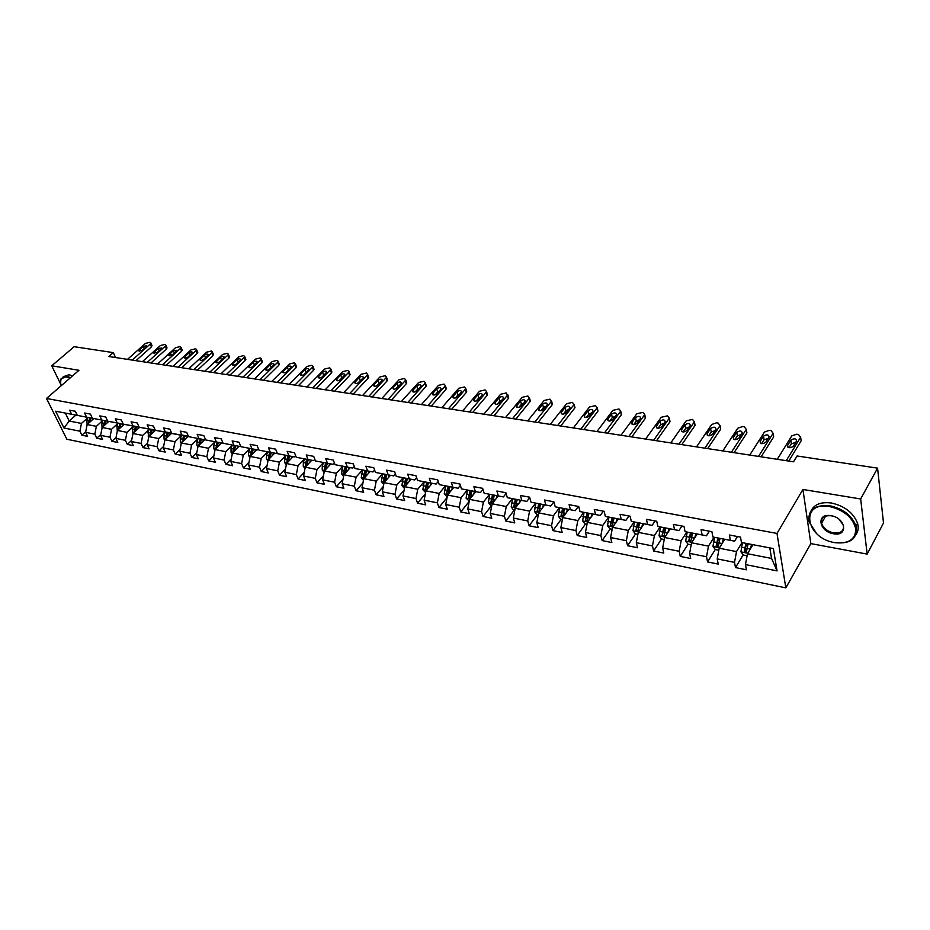 <?xml version="1.0" encoding="UTF-8"?>
<svg xmlns="http://www.w3.org/2000/svg" width="930" height="930" viewBox="0 0 930 930"><rect width="100%" height="100%" fill="white"/><g stroke="black" fill="none" stroke-linecap="round" stroke-linejoin="round"><path stroke-width="1.4" d="M867.167 554.106L860.657 498.968L802.927 489.471L810.844 543.608L867.167 554.106L883.5 523.032L877.571 468.15L797.08 455.979L793.546 461.803L108.868 356.504L113.297 352.621L74.168 346.704L51.72 365.792L60.834 384.462M810.844 543.608L785.838 587.865L66.82 439.227L46.5 398.47L776.992 533.425L785.838 587.865M752.916 544.678L747.464 553.734L771.563 558.442L769.796 547.909L741.466 542.481L740.489 537.098L729.399 534.994L730.41 540.365L712.926 537.017L711.892 531.681L701.069 529.635L702.138 534.948L685.085 531.681L683.98 526.403L673.425 524.404L674.541 529.67L657.894 526.485L656.731 521.253L646.42 519.3L647.606 524.508L631.331 521.404L630.11 516.22L620.043 514.313L621.287 519.475L605.384 516.429L604.116 511.302L594.282 509.442L595.56 514.557L580.029 511.581L578.716 506.49L569.09 504.676L570.439 509.745L555.245 506.838L553.885 501.793L544.48 500.015L545.864 505.048L531.018 502.2L529.612 497.201L520.416 495.469L521.846 500.445L507.327 497.666L505.874 492.714L496.876 491.017L498.352 495.946L484.146 493.237L482.647 488.32L473.858 486.657L475.37 491.552L461.466 488.889L459.932 484.019L451.329 482.391L452.875 487.25L439.274 484.646L437.704 479.822L429.276 478.229L430.857 483.03L417.547 480.485L415.943 475.707L407.689 474.137L409.316 478.915L396.273 476.416L394.634 471.673L386.555 470.138L388.205 474.87L375.441 472.428L373.767 467.72L365.862 466.232L367.548 470.917L355.039 468.522L353.33 463.861L345.588 462.396L347.297 467.046L335.044 464.698L333.312 460.071L325.721 458.63L327.465 463.245L315.456 460.954L313.701 456.363L306.261 454.956L308.016 459.525L296.252 457.269L294.473 452.724L287.172 451.341L288.963 455.874L277.419 453.666L275.617 449.155L268.468 447.807L270.281 452.305L258.959 450.143L257.133 445.656L250.124 444.331L251.96 448.795L250.763 452.352L250.844 455.7M741.466 542.481L773.365 548.584L777.062 570.892L745.465 564.568L746.418 569.799L735.49 567.579L743.151 554.896M55.637 411.223L77.562 415.419L55.637 411.223L63.972 427.998L79.91 431.195L81.886 435.217L87.583 436.368L85.618 432.334L94.814 434.182L96.767 438.228L102.567 439.402L100.603 435.345L109.972 437.216L111.914 441.297L117.808 442.494L115.866 438.402L125.399 440.309L127.329 444.412L133.339 445.633L131.409 441.518L141.104 443.459L143.022 447.597L149.137 448.83L147.219 444.68L157.1 446.656L159.007 450.829L165.226 452.096L163.331 447.911L173.387 449.922L175.27 454.131L181.606 455.409L179.734 451.201L189.976 453.247L191.847 457.479L198.299 458.792L196.439 454.549L206.867 456.63L208.727 460.896L215.295 462.233L213.458 457.955L224.084 460.083L225.92 464.384L232.628 465.744L230.791 461.431L241.626 463.605L243.451 467.93L250.275 469.313L248.473 464.977L259.517 467.186L261.307 471.545L268.27 472.963L266.48 468.581L277.745 470.836L279.512 475.242L286.614 476.672L284.847 472.266L296.333 474.567L298.077 478.997L305.307 480.461L303.575 476.009L315.282 478.357L317.002 482.833L324.384 484.321L322.675 479.845L334.614 482.228L336.311 486.739L343.844 488.262L342.159 483.74L354.342 486.181L356.004 490.726L363.688 492.284L362.026 487.727L374.465 490.215L376.104 494.795L383.939 496.388L382.311 491.796L395.006 494.33L396.61 498.957L404.62 500.573L403.016 495.946L415.977 498.538L417.547 503.188L425.719 504.851L424.15 500.177L437.379 502.828L438.925 507.524L447.272 509.21L445.737 504.502L459.246 507.21L460.757 511.942L469.278 513.674L467.778 508.919L481.577 511.686L483.054 516.464L491.761 518.219L490.296 513.43L504.397 516.255L505.839 521.079L514.732 522.869L513.314 518.045L527.729 520.928L529.112 525.787L538.203 527.624L536.831 522.753L551.56 525.706L552.908 530.612L562.208 532.495L560.871 527.577L575.937 530.588L577.239 535.529L586.749 537.459L585.458 532.506L600.861 535.587L602.129 540.574L611.847 542.539L610.603 537.54L626.367 540.702L627.576 545.724L637.515 547.747L636.329 542.69L652.465 545.933L653.616 551.002L663.788 553.059L662.66 547.968L679.167 551.281L680.272 556.396L690.688 558.512L689.607 553.373L706.521 556.756L707.556 561.929L718.216 564.08L717.204 558.907L734.514 562.371L735.49 567.579M77.341 415.385L92.489 418.279L77.341 415.385L75.342 411.269L69.622 410.188L71.633 414.292M92.396 418.256L101.789 420.058L99.801 415.896L105.729 417.012L107.706 421.197L92.396 418.256L90.396 414.117L84.572 413.013L86.571 417.151M123.248 424.057L107.706 421.197L117.273 423.022L115.297 418.825L121.33 419.965L123.295 424.173L133.037 426.045L131.072 421.813L137.222 422.976L139.175 427.219L149.091 429.114L147.149 424.859L153.404 426.033L155.345 430.311L165.447 432.241L163.517 427.951L169.888 429.16L171.806 433.461L182.094 435.426L180.188 431.101L186.686 432.334L188.592 436.67L199.067 438.681L197.172 434.322L203.798 435.566L205.681 439.948L216.365 441.983L214.493 437.588L221.235 438.867L223.107 443.273L233.988 445.365L232.14 440.936L239.01 442.227L240.858 446.679L257.633 449.888L258.494 448.992M712.926 537.017L734.584 541.167L737.444 536.517M742 542.574L736.514 551.595L719.192 548.2L724.726 539.284M734.584 541.167L730.41 540.365M734.514 562.371L736.514 551.595M717.204 558.907L719.192 548.2M685.085 531.681L706.44 535.785L709.346 531.204M714.066 537.238L708.486 546.108L691.571 542.795L697.198 534.018M706.44 535.785L702.138 534.948M706.521 556.756L708.486 546.108M689.607 553.373L691.571 542.795M657.894 526.485L678.958 530.53L681.911 526.02M686.793 532.018L681.132 540.76L664.613 537.517L670.321 528.868M678.958 530.53L674.541 529.67M679.167 551.281L681.132 540.76M662.66 547.968L664.613 537.517M631.331 521.404L652.128 525.392L655.115 520.94M660.149 526.915L654.406 535.529L638.259 532.367L644.048 523.846M652.128 525.392L647.606 524.508M652.465 545.933L654.406 535.529M636.329 542.69L638.259 532.367M605.384 516.429L625.902 520.37L628.936 515.987M634.109 521.939L628.296 530.414L612.521 527.333L618.38 518.928M625.902 520.37L621.287 519.475M626.367 540.702L628.296 530.414M610.603 537.54L612.521 527.333M580.029 511.581L600.28 515.464L603.349 511.151M608.662 517.068L602.768 525.427L587.353 522.404L593.282 514.127M600.28 515.464L595.56 514.557M600.861 535.587L602.768 525.427M585.458 532.506L587.353 522.404M555.245 506.838L575.24 510.675L578.344 506.42M583.773 512.302L577.832 520.544L562.755 517.591L568.742 509.431M575.24 510.675L570.439 509.745M575.937 530.588L577.832 520.544M560.871 527.577L562.755 517.591M531.018 502.2L550.758 505.99L553.885 501.805M559.442 507.652L553.431 515.778L538.691 512.883L544.736 504.839M550.758 505.99L545.864 505.048M551.56 525.706L553.431 515.778M536.831 522.753L538.691 512.883M507.327 497.666L526.822 501.41L529.728 497.608M535.645 503.095L529.577 511.105L515.162 508.28L521.265 500.34M526.822 501.41L521.846 500.445M527.729 520.928L529.577 511.105M513.314 518.045L515.162 508.28M484.146 493.237L503.397 496.922L506.094 493.481M512.36 498.643L506.246 506.536L492.133 503.781L498.282 495.946M503.397 496.922L498.352 495.946M504.397 516.255L506.246 506.536M490.296 513.43L492.133 503.781M461.466 488.889L480.485 492.54L482.984 489.413M489.575 494.283L483.402 502.072L469.592 499.375L475.8 491.645M480.485 492.54L475.37 491.552M481.577 511.686L483.402 502.072M467.778 508.919L469.592 499.375M439.274 484.646L458.06 488.25L460.373 485.425M467.279 490.017L461.059 497.701L447.539 495.051L453.782 487.436M458.06 488.25L452.875 487.25M459.246 507.21L461.059 497.701M445.737 504.502L447.539 495.051M417.547 480.485L436.112 484.053L438.239 481.484M445.435 485.832L439.181 493.423L425.94 490.831L432.194 483.344M436.112 484.053L430.857 483.03M437.379 502.828L439.181 493.423M424.15 500.177L425.94 490.831M396.273 476.416L414.617 479.938L416.582 477.625M424.057 481.74L417.756 489.226L404.794 486.692L411.118 479.264M414.617 479.938L409.316 478.915M415.977 498.538L417.756 489.226M403.016 495.946L404.794 486.692M375.441 472.428L393.576 475.904L395.378 473.823M403.108 477.729L396.773 485.123L384.067 482.635L390.426 475.311M393.576 475.904L388.205 474.87M395.006 494.33L396.773 485.123M382.311 491.796L384.067 482.635M355.039 468.522L372.965 471.963L374.616 470.092M382.59 473.8L376.22 481.101L363.77 478.671L370.163 471.429M372.965 471.963L367.548 470.917M374.465 490.215L376.22 481.101M362.026 487.727L363.77 478.671M335.044 464.698L352.761 468.104L354.272 466.418M362.479 469.952L356.074 477.16L343.879 474.777L350.308 467.627M352.761 468.104L347.297 467.046M354.342 486.181L356.074 477.16M342.159 483.74L343.879 474.777M315.456 460.954L332.975 464.314L334.335 462.815M342.775 466.186L336.334 473.3L324.384 470.964L330.836 463.907M332.975 464.314L327.465 463.245M334.614 482.228L336.334 473.3M322.675 479.845L324.384 470.964M296.252 457.269L313.573 460.594L314.805 459.269M324.117 472.37L322.222 470.01L322.268 466.186L323.489 462.501L316.991 469.511L305.273 467.22L311.748 460.245M313.573 460.594L308.016 459.525M315.282 478.357L316.991 469.511M303.575 476.009L305.273 467.22M277.419 453.666L294.566 456.956L295.67 455.781M305.028 468.488L303.273 466.302L303.32 462.512L304.529 458.862L298.019 465.802L286.533 463.559L293.031 456.665M294.566 456.956L288.963 455.874M296.333 474.567L298.019 465.802M284.847 472.266L286.533 463.559M258.959 450.143L275.919 453.387L276.896 452.364M286.312 464.686L284.685 462.675L284.719 458.92L285.94 455.305L279.43 462.164L268.154 459.955L274.675 453.154M275.919 453.387L270.281 452.305M277.745 470.836L279.43 462.164M266.48 468.581L268.154 459.955M257.633 449.888L240.858 446.679M267.689 451.841L261.179 458.595L250.135 456.432L256.668 449.713M259.517 467.186L261.179 458.595M248.473 464.977L250.135 456.432M223.107 443.273L239.696 446.458L240.452 445.691M249.786 448.446L243.288 455.096L232.442 452.968L238.998 446.33M239.696 446.458L233.988 445.365M241.626 463.605L243.288 455.096M230.791 461.431L232.442 452.968M205.681 439.948L222.096 443.087L222.747 442.436M232.233 445.11L225.734 451.655L215.086 449.574L221.666 443.006M222.096 443.087L216.365 441.983M224.084 460.083L225.734 451.655M213.458 457.955L215.086 449.574M188.592 436.67L204.833 439.785L205.379 439.239M214.993 441.831L208.506 448.283L198.055 446.249L204.647 439.75M204.833 439.785L199.067 438.681M206.867 456.63L208.506 448.283M196.439 454.549L198.055 446.249M171.806 433.461L188.337 436.1M198.078 438.623L191.592 444.982L181.338 442.971L188.36 436.147M187.883 436.542L182.094 435.426M189.976 453.247L191.592 444.982M179.734 451.201L181.338 442.971M155.345 430.311L171.608 433.02M181.466 435.461L174.991 441.727L164.924 439.762L171.713 433.241M171.248 433.357L165.447 432.241M173.387 449.922L174.991 441.727M163.331 447.911L164.924 439.762M139.175 427.219L155.194 429.986M165.156 432.357L158.693 438.542L148.812 436.612L155.438 430.323M154.926 430.241L149.091 429.114M157.1 446.656L158.693 438.542M147.219 444.68L148.812 436.612M123.295 424.173L139.07 426.998M149.149 429.311L142.685 435.414L132.978 433.508L139.616 427.3M138.884 427.172L133.037 426.045M141.104 443.459L142.685 435.414M131.409 441.518L132.978 433.508M133.409 426.324L126.968 432.334L117.436 430.474L124.074 424.324M123.144 424.15L117.273 423.022M125.399 440.309L126.968 432.334M115.866 438.402L117.436 430.474M117.959 423.382L111.53 429.311L102.16 427.486L108.798 421.406M107.671 421.197L101.789 420.058M109.972 437.216L111.53 429.311M100.603 435.345L102.16 427.486M102.777 420.488L96.36 426.347L87.153 424.545L93.802 418.535M94.814 434.182L96.36 426.347M85.618 432.334L87.153 424.545M87.862 417.651L81.456 423.429L69.227 421.034L75.865 415.106M79.91 431.195L81.456 423.429M63.972 427.998L69.227 421.034L65.309 413.083M860.657 498.968L877.571 468.15M802.927 489.471L776.992 533.425M46.5 398.47L78.98 370.291L51.72 365.792M115.541 357.527L113.297 352.621M777.062 570.892L771.563 558.442M769.796 547.909L773.365 548.584M745.465 564.568L747.464 553.734M81.886 435.217L85.734 431.718M96.767 438.228L100.766 434.554M111.914 441.297L116.064 437.437M127.329 444.412L131.63 440.367M143.022 447.597L147.486 443.343M159.007 450.829L163.633 446.365M175.27 454.131L180.071 449.434M191.847 457.479L196.823 452.55M208.727 460.896L213.888 455.712M225.92 464.384L231.279 458.932M243.451 467.93L249.007 462.198M261.307 471.545L267.084 465.5M279.512 475.242L285.51 468.871M298.077 478.997L304.296 472.277M317.002 482.833L323.466 475.742M336.311 486.739L343.019 479.264M356.004 490.726L362.967 482.833M376.104 494.795L383.334 486.448M396.61 498.957L404.132 490.11M417.547 503.188L425.37 493.83M438.925 507.524L447.051 497.597M460.757 511.942L469.208 501.398M483.054 516.464L491.61 505.571M505.839 521.079L514.313 510.035M529.112 525.787L537.528 514.592M552.908 530.612L561.243 519.254M577.239 535.529L585.481 524.02M602.129 540.574L610.278 528.891M627.576 545.724L635.632 533.878M653.616 551.002L661.567 538.97M680.272 556.396L688.107 544.19M707.556 561.929L715.275 549.514L718.809 550.223M717.948 545.224L718.483 544.375M745.779 550.537L746.732 548.944M127.48 359.364L145.464 343.402L150.021 342.287L150.869 343.042L150.218 344.088L132.234 360.096M135.966 360.666L151.439 346.855L150.218 344.088M143.232 346.262L146.8 345.867L146.277 346.704L142.139 350.389L138.57 350.796L143.232 346.262L144.231 348.529M151.857 345.297L151.439 346.855M92.047 420.116L92.698 418.326M87.222 424.487L86.769 420.639L87.943 417.419M89.431 422.487L90.896 417.977M89.745 417.768L88.35 423.441L89.443 422.452M70.064 378.022L66.879 377.034C61.427 376.569 59.532 379.463 61.182 385.729M60.555 382.73L61.066 378.754L66.995 376.476L70.552 377.603M63.217 376.743L68.983 374.744L72.54 375.871M829.793 506.594C799.637 500.851 805.322 538.168 834.629 542.609C848.509 544.108 855.565 539.551 855.809 528.938C852.903 517.661 844.231 510.21 829.793 506.594M816.482 533.425L809.065 521.788C807.682 509.907 814.634 504.572 829.944 505.769C843.243 508.826 851.95 515.604 856.053 526.089C857.751 538.644 850.694 544.178 834.884 542.678L833.373 542.364M831.025 515.72C846.102 517.94 848.474 536.936 833.431 533.727C818.644 531.507 815.959 512.744 831.025 515.72M832.92 516.162L831.292 515.79C824.131 515.197 820.888 517.696 821.562 523.299C823.341 528.194 827.351 531.402 833.582 532.913C840.848 533.576 844.115 531.03 843.371 525.287L839.29 519.498M811.007 510.954C814.227 504.327 821.051 501.689 831.49 503.025C844.777 506.071 853.461 512.837 857.565 523.311C858.762 527.635 858.239 531.39 855.972 534.552M822.039 522.462L821.376 520.823M142.406 361.665L160.379 345.542L164.982 344.414L165.854 345.193L165.203 346.227L147.242 362.409M150.962 362.979L166.412 349.029L165.203 346.227M158.158 348.425L161.774 348.041L161.25 348.878L157.124 352.598L153.508 352.981L158.158 348.425L159.169 350.75M166.819 347.46L166.412 349.029M157.589 363.99L175.538 347.704L180.188 346.576L181.083 347.39L180.443 348.413L162.506 364.758M166.214 365.327L181.641 351.226L180.443 348.413M173.34 350.633L176.991 350.261L176.479 351.087L172.364 354.842L168.702 355.214L173.34 350.633L174.363 353.016M182.036 349.645L181.641 351.226M107.031 423.022L107.706 421.185M102.184 427.463L101.684 423.522L102.858 420.267M104.392 425.44L105.857 420.848M104.695 420.627L103.288 426.359L104.404 425.336M173.038 366.374L190.952 349.913L195.649 348.773L196.579 349.622L195.951 350.633L178.037 367.141M122.295 425.975L122.958 424.115M117.424 430.52L116.855 426.452L118.04 423.173M119.61 428.451L121.086 423.766M119.9 423.534L118.529 429.462M188.802 368.745L188.139 368.699M181.734 367.71L197.137 353.47L195.951 350.633M188.778 352.865C190.708 351.633 191.94 351.517 192.487 352.517L187.86 357.12C185.942 358.364 184.698 358.48 184.152 357.48L188.778 352.865L189.813 355.33M197.509 351.866L197.137 353.47M188.755 368.792L206.646 352.156L211.389 351.017L212.342 351.9L211.726 352.889L193.847 369.57M197.52 370.14L212.9 355.748L211.726 352.889M204.484 355.144C206.448 353.888 207.692 353.784 208.239 354.818L203.635 359.445C201.682 360.712 200.427 360.817 199.88 359.782L204.484 355.144L205.542 357.678M213.261 354.132L212.9 355.748M204.751 371.244L222.607 354.446L227.408 353.295L228.385 354.214L227.78 355.19L209.936 372.047M213.598 372.605L228.943 358.073L227.78 355.19M220.468 357.469C222.456 356.19 223.723 356.085 224.269 357.155L219.689 361.817C217.701 363.095 216.434 363.2 215.876 362.13L220.468 357.469L221.538 360.073M229.28 356.446L228.943 358.073M137.814 428.986L138.489 427.091M132.955 433.647L132.293 429.439L133.478 426.138M135.106 431.52L136.582 426.731M135.385 426.498L134.013 432.543M204.798 371.198L203.496 371.058M153.624 432.043L154.31 430.113M148.765 436.844L148.021 432.485L149.207 429.137M150.869 434.647L152.369 429.741M151.137 429.509L149.788 435.682M226.316 374.569L244.113 357.527L244.706 356.574L243.695 355.609L238.847 356.771L221.026 373.755L219.12 373.465M169.713 435.159L170.411 433.194M164.866 440.088L164.052 439.111L164.017 435.577L165.215 432.206M166.935 437.832L168.435 432.822M167.179 432.578L165.866 438.867M237.069 376.22L235.023 375.906M186.105 438.344L186.802 436.333M181.257 443.401L180.339 442.285L180.315 438.728L181.513 435.321M183.28 441.087L184.791 435.949M183.524 435.705L182.222 442.11M253.286 378.719L251.193 378.394M202.787 441.576L203.496 439.53M197.951 446.772L196.928 445.528L196.916 441.936L198.113 438.507M199.938 444.389L201.45 439.146M200.159 438.89L198.892 445.424M269.781 381.254L267.654 380.928M219.794 444.877L220.515 442.785M214.97 450.225L213.83 448.83L213.83 445.214L215.028 441.738M216.899 447.76L218.422 442.389M217.108 442.134L215.888 448.783M215.644 448.248L217.143 446.109M286.568 383.834L284.406 383.497M237.115 448.237L237.848 446.109M232.302 453.724L231.047 452.201L231.047 448.539L232.256 445.04M234.186 451.201L235.72 445.702L233.198 452.213M234.372 445.447L232.907 451.608M303.668 386.462L301.459 386.124M254.762 451.666L255.506 449.481M249.961 457.304L248.589 455.619L248.601 451.934L249.81 448.4M251.809 454.712L253.332 449.074M250.484 455.037L251.786 453.7L253.274 449.062M321.059 389.135L318.816 388.798M272.757 455.165L273.501 452.933M267.968 460.966L266.468 459.118L266.492 455.398L267.701 451.817M269.758 458.281L271.293 452.503M269.898 452.236L268.689 455.816L268.828 459.257M268.41 458.525L269.712 457.176L271.2 452.492M338.787 391.867L336.497 391.507M291.09 458.723L291.857 456.444M288.068 461.931L289.602 456.014M288.184 455.735L286.975 459.35L287.172 462.884M286.684 462.094L287.975 460.722L289.474 455.991M356.829 394.634L354.504 394.285M309.783 462.361L310.562 460.025M306.726 465.651L308.26 459.583M306.819 459.304L305.61 462.954L305.877 466.569M305.307 465.721L306.598 464.337L308.097 459.548M375.209 397.47L372.837 397.098M328.86 466.07L329.639 463.675M325.767 469.452L327.302 463.221M325.825 462.942L324.605 466.627L324.965 470.324M324.314 469.418L325.593 468.023L327.093 463.187M393.936 400.342L391.518 399.97M348.308 469.859L349.099 467.395M343.577 476.346L341.543 473.789L342.821 466.197M345.181 473.335L346.716 466.941M345.204 466.651L343.682 473.196L344.437 474.149M343.682 473.196L344.96 471.777L346.472 466.895M413.013 403.283L411.223 402.946M368.141 473.719L368.954 471.196M363.432 480.38L361.259 477.636L362.549 469.976M364.978 477.299L366.513 470.731M364.978 470.441L363.456 477.044L364.316 478.043M363.456 477.044L364.723 475.614L366.234 470.673M432.462 406.271L431.322 406.026M388.38 477.66L389.217 475.079M383.741 484.367L381.37 481.566L382.672 473.823M385.183 481.287L386.729 474.602M385.16 474.3L383.613 480.984L384.613 482.019M383.613 480.984L384.88 479.52L386.392 474.533M409.049 481.694L409.886 479.031M404.457 488.436L401.888 485.576L403.213 477.753M405.805 485.495L407.352 478.543M405.747 478.241L404.201 484.995L405.341 486.041M404.201 484.995L406.98 478.473M430.137 485.809L430.997 483.065M425.603 492.598L422.848 489.668L424.185 481.763M426.835 489.715L428.404 482.577M426.765 482.263L425.208 489.087L426.533 490.11M425.208 489.087L427.974 482.496M451.666 490.017L452.538 487.192M447.202 496.841L444.238 493.853L445.586 485.867M448.225 486.367L446.667 493.26L448.318 493.888L449.888 486.681M446.667 493.26L449.423 486.599M473.661 494.307L474.544 491.4M469.255 501.177L466.081 498.12L467.441 490.04M470.138 490.563L468.569 497.538L470.266 498.143L471.847 490.889M468.569 497.538L471.324 490.784M229.954 375.127L245.276 360.433L244.113 357.527M236.743 359.817C238.754 358.527 240.033 358.434 240.591 359.538L236.022 364.223C234 365.525 232.721 365.63 232.163 364.514L236.743 359.817L237.813 362.502M245.578 358.794L245.276 360.433M237.603 376.301L255.378 359.143L260.284 357.969L261.318 358.968L260.749 359.91L242.986 377.127M246.613 377.685L261.888 362.828L260.749 359.91M253.297 362.223C255.343 360.898 256.645 360.817 257.192 361.956L252.646 366.676C250.6 368.001 249.298 368.094 248.74 366.943L253.297 362.223L254.39 364.99M262.179 361.177L261.888 362.828M254.483 378.894L272.211 361.549L277.163 360.363L278.233 361.41L277.675 362.328L259.958 379.742M263.562 380.289L278.802 365.281L277.675 362.328M270.153 364.665C272.234 363.328 273.548 363.246 274.106 364.432L269.584 369.175C267.491 370.524 266.178 370.605 265.62 369.408L270.153 364.665L271.258 367.524M279.07 363.607L278.802 365.281M271.665 381.544L289.346 364.002L294.357 362.816L295.449 363.897L294.903 364.804L277.245 382.393M280.825 382.951L296.019 367.769L294.903 364.804M287.312 367.152C289.439 365.792 290.765 365.723 291.311 366.943L286.812 371.709C284.696 373.081 283.359 373.151 282.813 371.93L287.312 367.152L288.428 370.105M296.263 366.083L296.019 367.769M289.172 384.23L306.795 366.501L311.864 365.304L312.992 366.432L312.457 367.315L294.856 385.101M298.414 385.659L313.561 370.303L312.457 367.315M304.796 369.687C306.947 368.303 308.295 368.233 308.841 369.501L304.377 374.302C302.215 375.697 300.867 375.755 300.309 374.488L304.796 369.687L306.319 372.337M303.947 374.651L305.9 372.686M313.782 368.606L313.561 370.303M307.005 386.973L324.57 369.047L329.685 367.838L330.848 369.024L330.336 369.873L312.794 387.868M316.328 388.415L331.417 372.895L330.336 369.873M322.594 372.267C324.791 370.861 326.151 370.803 326.697 372.116L322.257 376.941C320.06 378.359 318.688 378.405 318.141 377.092L322.594 372.267L323.687 375.29L324.384 374.755M321.559 377.464L323.687 375.29M331.615 371.175L331.417 372.895M325.175 389.775L342.67 371.64L347.855 370.419L349.041 371.651L348.541 372.477L331.068 390.681M334.591 391.216L349.61 375.522L348.541 372.477M340.729 374.895C342.961 373.465 344.344 373.418 344.891 374.778L340.473 379.626C338.241 381.068 336.846 381.114 336.3 379.754L340.729 374.895L341.81 377.94L342.717 377.289M339.555 380.277L341.81 377.94M349.785 373.79L349.61 375.522M343.693 392.623L361.107 374.279L366.35 373.046L367.583 374.337L367.094 375.139L349.692 393.541M353.191 394.076L368.152 378.208L367.094 375.139M359.201 377.58C361.468 376.115 362.874 376.08 363.421 377.487L359.038 382.358C356.76 383.823 355.353 383.858 354.807 382.451L359.201 377.58L360.259 380.637L361.375 379.882M357.922 383.114L360.259 380.637M368.303 376.452L368.152 378.208M362.561 395.517L379.905 376.964L385.206 375.732L386.462 377.08L386.008 377.847L368.687 396.459M372.14 396.994L387.043 380.94L386.008 377.847M378.033 380.312C380.347 378.824 381.765 378.801 382.311 380.254L377.952 385.148C375.639 386.648 374.209 386.659 373.662 385.206L378.033 380.312L379.068 383.393L380.37 382.555M376.662 385.997L379.068 383.393M387.171 379.173L387.043 380.94M381.8 398.482L399.063 379.707L404.422 378.464L405.713 379.87L405.271 380.603L388.043 399.435M391.472 399.97L406.294 383.718L405.271 380.603M397.215 383.09C399.575 381.579 401.016 381.567 401.562 383.067L397.238 387.984C394.878 389.507 393.425 389.519 392.89 388.008L397.215 383.09L398.249 386.206L399.714 385.287M395.762 388.914L398.249 386.206M406.387 381.939L406.294 383.718M401.411 401.493L418.581 382.509L424.01 381.242L425.347 382.718L424.917 383.416L407.782 402.469M411.176 402.992L425.917 386.555L424.917 383.416M416.779 385.927C419.174 384.381 420.651 384.392 421.185 385.95L416.896 390.891C414.489 392.437 413.025 392.437 412.49 390.867L416.779 385.927L417.791 389.066L419.418 388.089M415.257 391.867L417.791 389.066M425.987 384.764L425.917 386.555M421.418 404.573L438.483 385.357L443.97 384.09L445.354 385.613L444.947 386.287L427.905 405.573M431.276 406.085L445.923 389.449L444.947 386.287M436.716 388.821C439.169 387.252 440.657 387.264 441.192 388.88L436.949 393.843C434.496 395.424 432.996 395.401 432.473 393.785L436.716 388.821L437.704 391.983L439.506 390.949M435.147 394.89L437.704 391.983M445.97 387.636L445.923 389.449M441.82 407.712L458.781 388.263L464.337 386.985L465.756 388.577L465.372 389.205L448.446 408.723M451.771 409.235L466.325 392.402L465.372 389.205M457.06 391.763C459.56 390.17 461.071 390.205 461.594 391.867L457.397 396.854C454.886 398.459 453.375 398.435 452.852 396.761L457.06 391.763L458.025 394.959L459.978 393.878M455.433 397.947L458.025 394.959M466.349 390.577L466.325 392.402M462.629 410.909L479.485 391.228L485.111 389.937L486.564 391.6L486.204 392.193L469.394 411.955M472.684 412.455L487.146 395.413L486.204 392.193M477.811 394.773C480.357 393.146 481.891 393.192 482.403 394.913L478.252 399.935C475.695 401.562 474.161 401.516 473.637 399.795L477.811 394.773L478.752 397.994L480.868 396.866M476.125 401.074L478.752 397.994M487.134 393.564L487.146 395.413M483.867 414.175L500.607 394.25L506.292 392.948L507.466 395.238L490.773 415.233M494.016 415.733L508.373 398.482L507.466 395.238M498.968 397.842C501.572 396.192 503.13 396.25 503.642 398.028L499.526 403.074C496.922 404.736 495.365 404.666 494.853 402.876L498.968 397.842L499.898 401.086L502.165 399.923M497.248 404.248L499.898 401.086M508.338 396.622L508.373 398.482M505.548 417.512L522.149 397.331L527.915 396.017L529.147 398.342L512.593 418.593M515.801 419.093L530.03 401.621L529.147 398.342M520.568 400.97C523.218 399.296 524.799 399.365 525.299 401.214L521.242 406.271C518.591 407.968 517.01 407.886 516.499 406.038L520.568 400.97L521.463 404.248L523.892 403.05M518.812 407.48L521.463 404.248M529.972 399.749L530.03 401.621M527.682 420.918L544.143 400.481L549.979 399.156L551.281 401.504L534.866 422.022M538.028 422.511L552.141 404.817L551.281 401.504M542.609 404.166C545.317 402.458 546.921 402.55 547.41 404.457L543.411 409.537C540.702 411.258 539.086 411.165 538.586 409.258L542.609 404.166L543.48 407.48L546.061 406.236M540.83 410.781L543.48 407.48M551.583 402.655L552.141 404.817M550.269 424.394L566.591 403.701L572.508 402.365L573.88 404.748L557.616 425.522M560.732 425.998L574.717 408.084L573.88 404.748M565.103 407.433C567.87 405.689 569.497 405.805 569.985 407.77L566.045 412.874C563.266 414.629 561.639 414.513 561.15 412.536L565.103 407.433L565.952 410.769L568.683 409.502M563.301 414.152L565.952 410.769M574.182 405.933L574.717 408.084M573.345 427.94L589.504 406.98L595.502 405.631L597.188 407.677L580.855 429.09M583.912 429.567L597.758 411.42L596.955 408.049M588.086 410.758C590.91 408.991 592.561 409.119 593.038 411.153L589.155 416.28C586.319 418.058 584.668 417.93 584.18 415.884L588.086 410.758L588.899 414.129L591.794 412.839M586.249 417.582L588.899 414.129M597.246 409.27L597.758 411.42M596.921 431.567L612.917 410.328L618.985 408.968L620.717 411.107L604.581 432.741M607.592 433.206L621.298 414.827L620.519 411.42M611.545 414.164C614.428 412.362 616.113 412.513 616.578 414.606L612.754 419.756C609.859 421.569 608.173 421.43 607.709 419.314L611.545 414.164L612.335 417.558L615.381 416.256M609.696 421.069L612.335 417.558M620.81 412.688L621.298 414.827M621.008 435.263L636.817 413.757L642.967 412.374L644.757 414.606L628.843 436.472M631.796 436.926L645.327 418.302L644.583 414.861M635.504 417.64C638.457 415.803 640.165 415.977 640.619 418.14L636.876 423.313C633.911 425.161 632.202 424.987 631.737 422.813L635.504 417.64L636.271 421.069L639.48 419.744M633.644 424.638L636.271 421.069M644.874 416.175L645.327 418.302M645.618 439.053L661.242 417.256L667.473 415.861L669.309 418.175L653.627 440.285M656.522 440.727L669.891 421.848L669.182 418.384M659.998 421.185C663.009 419.325 664.741 419.511 665.194 421.755L661.509 426.951C658.487 428.823 656.743 428.637 656.301 426.382L659.998 421.185L660.719 424.65L664.09 423.313M658.126 428.288L660.719 424.65M669.461 419.756L669.891 421.848M670.786 442.924L686.201 420.825L692.513 419.418L694.408 421.825L678.97 444.18M681.795 444.621L694.989 425.487L694.315 421.988M685.015 424.812C688.107 422.918 689.862 423.127 690.304 425.44L686.7 430.66C683.608 432.566 681.841 432.357 681.399 430.032L685.015 424.812L685.712 428.312L689.246 426.975M683.143 432.008L685.712 428.312M694.582 423.406L694.989 425.487M696.512 446.877L711.706 424.475L716.46 422.825L718.111 423.069L720.064 425.568L704.882 448.167M707.649 448.597L720.645 429.195L720.006 425.661M710.601 428.521C713.752 426.603 715.542 426.824 715.972 429.207L712.438 434.461C709.276 436.391 707.486 436.17 707.056 433.764L710.601 428.521L711.252 432.043L714.961 430.718M708.718 435.798L711.252 432.043M720.273 427.149L720.645 429.195M722.819 450.922L737.792 428.207L742.593 426.545L744.279 426.789L746.302 429.381L731.387 452.247M734.072 452.654L746.871 432.985L746.267 429.428M736.758 432.322C739.978 430.358 741.803 430.613 742.221 433.066L738.769 438.332C735.537 440.309 733.712 440.053 733.293 437.577L736.758 432.322L737.374 435.868L741.257 434.543M734.874 439.681L737.374 435.868M746.534 430.974L746.871 432.985M496.12 498.701L497.027 495.702M491.784 505.606L490.633 505.374L488.39 502.479L489.773 494.318M492.516 494.841L490.947 501.898L492.679 502.491L494.26 495.179M490.947 501.898L493.691 495.074M519.068 503.2L519.998 500.108M514.813 510.128L513.43 509.861L511.186 506.931L512.581 498.678M515.394 499.224L513.802 506.35L515.58 506.92L517.173 499.561M513.802 506.35L516.545 499.445M542.516 507.803L543.469 504.595M538.342 514.755L536.738 514.441L534.471 511.477L535.889 503.142M538.761 503.688L537.168 510.896L538.981 511.454L540.574 504.037M537.168 510.896L539.9 503.909M566.486 512.511L567.463 509.187M562.394 519.486L560.558 519.126L558.279 516.127L559.709 507.699M562.65 508.268L561.046 515.557L562.906 516.092L564.51 508.617M561.046 515.557L563.766 508.478M590.992 517.324L591.992 513.883M586.993 524.322L584.9 523.904L582.622 520.881L584.063 512.36M587.074 512.942L585.458 520.312L587.365 520.835L588.969 513.302M585.458 520.312L588.167 513.151M617.973 519.51L618.148 518.882M616.055 522.265L617.078 518.684M612.161 529.263L609.801 528.798L607.511 525.752L608.976 517.126M612.045 517.719L610.429 525.171L612.37 525.671L613.986 518.091M610.429 525.171L613.126 517.929M643.583 524.532L643.793 523.788M641.688 527.322L642.735 523.59M637.899 534.32L635.271 533.808L632.97 530.716L634.446 522.009M637.596 522.614L635.969 530.147L637.957 530.635L639.584 522.986M635.969 530.147L638.643 522.811M696.558 446.819L695.431 446.714M669.786 529.67L670.03 528.81M667.914 532.506L668.996 528.624M664.241 539.505L661.323 538.923L659.021 535.808L660.521 526.996M663.729 527.612L662.102 535.238L664.136 535.703L665.764 527.996M662.102 535.238L664.764 527.81M722.866 450.864L720.692 450.597M696.605 534.948L696.872 533.948M694.757 537.819L695.873 533.762M691.199 544.794L687.991 544.166L685.677 541.016L687.2 532.1M690.49 532.727L688.839 540.458L690.932 540.888L692.571 533.134M688.839 540.458L691.49 532.925M758.496 456.409L773.132 433.275L771.051 430.59L769.319 430.346L764.46 432.031L749.743 455.072L746.511 454.572M761.112 456.816L773.702 436.868L773.132 433.275M761.624 443.645L764.088 439.785L763.507 436.193C766.785 434.205 768.645 434.473 769.063 437.007L765.692 442.32C762.379 444.308 760.531 444.029 760.124 441.483L763.507 436.193L764.088 439.785L768.145 438.46M724.052 540.365L724.365 539.214M722.238 543.283L723.389 539.028M715.298 549.537L712.973 546.352L714.507 537.319M717.867 537.97L716.228 545.794L718.355 546.201L720.006 538.377M717.332 544.015L716.228 545.794L718.855 538.156M776.317 459.153L772.9 458.63M777.282 459.304L791.779 435.879L796.65 434.229L798.428 434.484L800.625 437.205L786.245 460.675M788.791 461.071L801.137 440.832L800.625 437.205M790.872 440.157L790.895 440.111C794.22 438.158 796.103 438.449 796.557 440.983L793.22 446.435C789.861 448.388 787.977 448.097 787.547 445.528L790.872 440.157L791.407 443.784L795.65 442.471M789 447.69L791.407 443.784M752.161 545.922L752.51 544.596M750.382 548.886L751.568 544.422M747.092 555.78L743.244 555.024L740.908 551.816L742.466 542.667M745.918 543.341L744.256 551.292L746.441 551.676L748.104 543.759M744.256 551.292L746.86 543.515M139.105 349.936L139.756 351.401M86.885 424.08L87.525 424.208M89.71 421.209L90.64 421.383M86.769 420.639L88.571 420.988M154.031 352.133L154.682 353.621M169.214 354.377L169.865 355.876M101.789 426.998L102.533 427.137M104.672 424.103L105.648 424.289M101.684 423.522L103.521 423.871M116.959 429.962L117.808 430.125M119.9 427.044L120.923 427.242M116.855 426.452L118.726 426.812M119.621 428.253L118.482 429.311M184.663 356.655L185.303 358.178M200.38 358.968L201.019 360.515M216.365 361.328L217.016 362.886M132.386 432.973L133.362 433.159M135.396 430.044L136.466 430.253M132.293 429.439L134.199 429.811M135.129 431.229L133.955 432.334M148.103 436.042L149.184 436.251M151.172 433.089L152.288 433.31M148.021 432.485L149.951 432.857M150.904 434.264L149.707 435.403M164.099 439.169L165.296 439.402M167.237 436.193L168.4 436.426M164.017 435.577L165.993 435.961M166.97 437.344L165.738 438.518M180.385 442.355L181.71 442.61M183.594 439.367L184.814 439.599M180.315 438.728L182.327 439.111M183.326 440.483L182.071 441.704M196.986 445.598L198.427 445.877M200.252 442.587L201.519 442.831M196.916 441.936L198.962 442.331M199.985 443.68L198.706 444.947M213.877 448.899L215.458 449.202M217.225 445.865L218.55 446.121M213.83 445.214L215.911 445.61M231.093 452.259L232.814 452.596M234.511 449.213L235.894 449.481M231.047 448.539L233.174 448.946M248.636 455.688L250.496 456.049M252.135 452.619L253.565 452.898M248.601 451.934L250.763 452.352M266.515 459.188L268.526 459.571M270.084 456.084L271.583 456.374M266.492 455.398L268.689 455.816M284.743 462.745L286.905 463.163M288.393 459.629L289.951 459.932M284.719 458.92L286.975 459.35M303.32 466.372L305.645 466.825M307.051 463.233L308.679 463.559M303.32 462.512L305.61 462.954M322.268 470.08L324.756 470.557M326.081 466.918L327.779 467.244M322.268 466.186L324.605 466.627M341.589 473.858L344.24 474.37M345.495 470.673L347.262 471.01M341.612 469.917L343.984 470.382M361.305 477.706L364.13 478.252M365.292 474.498L367.141 474.858M361.328 473.73L363.758 474.207M381.416 481.635L384.427 482.228M385.508 478.415L387.415 478.776M381.451 477.625L383.939 478.101M401.946 485.646L405.143 486.274M406.131 482.403L408.119 482.786M401.993 481.601L404.527 482.089M422.894 489.738L426.3 490.401M427.172 486.471L429.242 486.867M422.964 485.658L425.545 486.158M444.284 493.923L447.888 494.621M448.667 490.622L450.818 491.04M444.366 489.796L447.005 490.308M466.128 498.189L469.952 498.933M470.615 494.876L472.859 495.306M466.221 494.016L468.918 494.539M232.651 363.723L233.279 365.304M249.217 366.164L249.845 367.769M266.085 368.652L266.712 370.268M283.255 371.186L283.882 372.825M300.75 373.767L301.367 375.418M318.56 376.394L319.164 378.057M336.707 379.068L337.311 380.754M355.202 381.788L355.795 383.486M374.046 384.567L374.627 386.276M393.25 387.403L393.832 389.124M412.839 390.286L413.397 392.018M432.799 393.227L433.357 394.971M453.166 396.238L453.7 397.982M473.94 399.296L474.463 401.051M495.132 402.423L495.632 404.19M516.755 405.608L517.243 407.375M538.83 408.863L539.295 410.63M561.36 412.188L561.813 413.955M584.377 415.571L584.807 417.338M607.871 419.035L608.29 420.79M631.877 422.58L632.272 424.324M656.417 426.196L656.778 427.928M681.481 429.893L681.83 431.601M707.114 433.671L707.428 435.356M733.328 437.53L733.619 439.193M488.448 502.549L492.482 503.339M493.04 499.212L495.365 499.654M488.541 498.341L491.296 498.875M511.233 507.001L515.499 507.838M515.941 503.642L518.37 504.107M511.349 502.746L514.162 503.293M534.529 511.558L539.04 512.43M539.354 508.164L541.876 508.652M534.657 507.257L537.54 507.815M558.337 516.208L563.092 517.138M563.278 512.79L565.905 513.302M558.488 511.86L561.418 512.43M582.68 520.963L587.69 521.939M587.748 517.522L590.469 518.045M582.843 516.58L585.842 517.161M607.569 525.822L612.847 526.857M612.765 522.358L615.602 522.904M607.755 521.393L610.824 521.986M633.028 530.798L638.585 531.89M638.364 527.31L641.305 527.88M633.225 526.322L636.376 526.926M659.079 535.889L664.927 537.029M664.543 532.379L667.612 532.971M659.3 531.356L662.509 531.983M685.736 541.097L691.897 542.306M691.35 537.563L694.536 538.179M685.98 536.517L689.269 537.156M760.124 441.483L760.391 443.122M713.031 546.433L719.506 547.7M718.785 542.864L722.099 543.504M713.287 541.806L716.658 542.457M787.547 445.528L787.791 447.121M740.966 551.897L747.778 553.222M746.895 548.305L750.336 548.967M741.257 547.212L744.709 547.875M745.349 549.456L744.256 551.258M152.09 345.809L150.869 343.042M857.565 523.311L856.053 526.089M821.562 523.299L825.666 516.057M167.051 347.994L165.854 345.193M182.28 350.203L181.083 347.39M197.765 352.458L196.579 349.622M213.516 354.76L212.342 351.9M229.547 357.097L228.385 354.214M245.857 359.468L244.706 356.574M262.458 361.898L261.318 358.968M279.36 364.362L278.233 361.41M265.62 369.408L265.852 370.012M296.565 366.873L295.449 363.897M282.813 371.93L283.046 372.558M314.084 369.431L312.992 366.432M300.309 374.488L300.553 375.15M331.929 372.035L330.848 369.024M318.141 377.092L318.397 377.789M350.11 374.697L349.041 371.651M336.3 379.754L336.555 380.475M368.629 377.406L367.583 374.337M354.807 382.451L355.074 383.218M387.496 380.172L386.462 377.08M373.662 385.206L373.941 386.008M406.736 382.986L405.713 379.87M392.89 388.008L393.169 388.856M426.335 385.857L425.347 382.718M412.49 390.867L412.769 391.751M446.33 388.787L445.354 385.613M432.473 393.785L432.764 394.715M466.709 391.774L465.756 388.577M452.852 396.761L453.143 397.726M487.494 394.82L486.564 391.6M473.637 399.795L473.94 400.807M508.71 397.935L507.792 394.68M494.853 402.876L495.155 403.946M530.344 401.109L529.461 397.831M516.499 406.038L516.801 407.142M552.432 404.352L551.571 401.051M538.586 409.258L538.9 410.409M574.973 407.666L574.136 404.329M561.15 412.536L561.453 413.745M597.99 411.048L597.188 407.677M584.18 415.884L584.493 417.151M621.484 414.501L620.717 411.107M607.709 419.314L608.011 420.627M645.501 418.035L644.757 414.606M631.737 422.813L632.04 424.173M670.019 421.639L669.309 418.175M656.301 426.382L656.592 427.8M695.094 425.324L694.408 421.825M681.399 430.032L681.69 431.508M720.704 429.09L720.064 425.568M707.056 433.764L707.346 435.287M746.906 432.938L746.302 429.381M733.293 437.577L733.572 439.158M790.895 440.111L791.442 443.738"/></g></svg>
